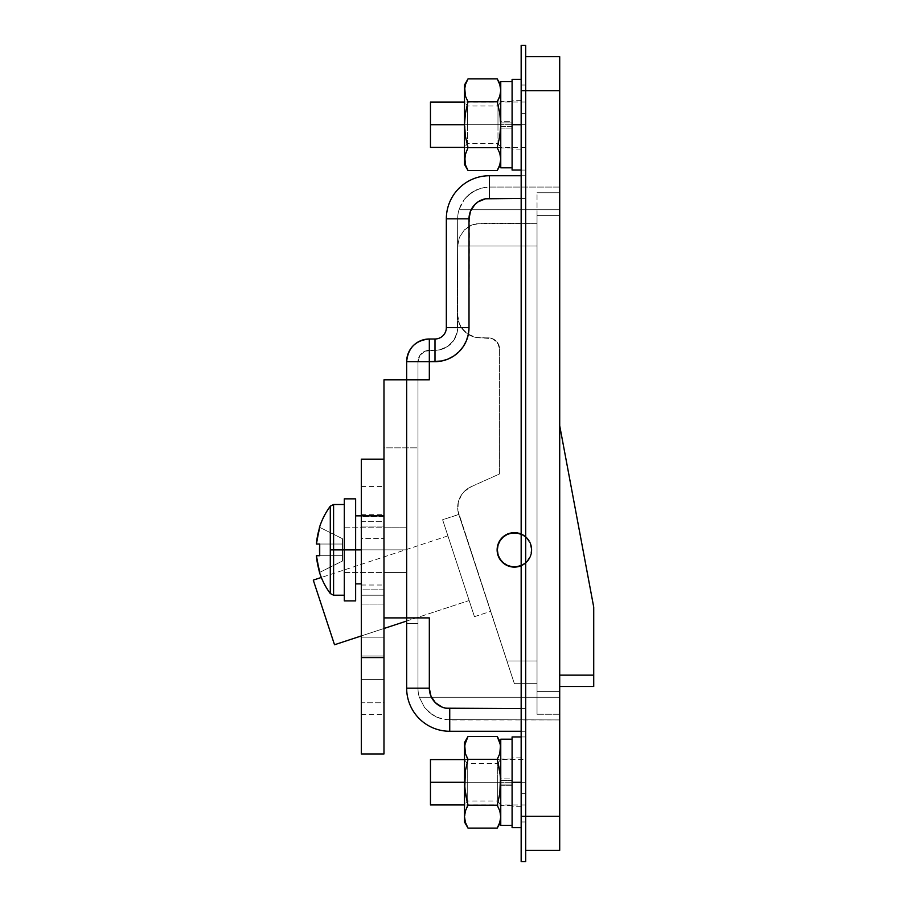 <?xml version="1.0" encoding="UTF-8"?>
<svg xmlns="http://www.w3.org/2000/svg" width="907" height="907" viewBox="0 0 907 907"><rect width="100%" height="100%" fill="white"/><g stroke="black" fill="none" stroke-linecap="round" stroke-linejoin="round"><path stroke-width="0.68" stroke-dasharray="4.54 3.4" d="M344.297 600.888L344.297 539.914L344.297 600.888L344.297 549.869L355.635 549.869L355.635 556.501L355.635 543.236L355.635 559.823L355.635 498.85L355.635 549.869L383.978 549.869L383.978 515.856L383.978 556.501L383.978 543.236L383.978 549.869L355.635 549.869L355.635 515.856L355.635 583.881L355.635 498.85L355.635 549.869L355.635 498.85L355.635 549.869L383.978 549.869L383.978 583.881L383.978 527.194L406.653 527.194L406.653 572.544L383.978 572.544L383.978 527.194L406.653 527.194L406.653 572.544L383.978 572.544L383.978 527.194L383.978 572.544L383.978 527.194L383.978 572.544L406.653 572.544L406.653 361.666A22.675 22.675 0 0 1 429.328 338.991L434.997 338.991A11.338 11.338 0 0 0 446.335 327.654L446.335 218.814A43.083 43.083 0 0 1 489.417 175.731L525.697 175.731L521.162 175.731L525.697 175.731L525.697 562.544L525.697 537.193L521.638 534.495L516.979 533.067L512.104 533.01L507.41 534.348L512.104 533.01L516.979 533.067L521.638 534.495L525.697 537.193L525.697 198.406L489.417 198.406L481.606 199.959L474.985 204.381L472.445 207.476L469.395 214.834L469.01 327.654L468.352 334.286L466.413 340.669L463.273 346.553L459.044 351.701L453.897 355.929L448.013 359.081L441.63 361.009L429.328 361.666L429.328 379.806L406.653 379.806L406.653 623.562L406.653 527.194L406.653 617.894L429.328 617.894L429.328 688.186L429.714 692.166L432.764 699.524L438.398 705.158L441.924 707.041L449.736 708.594L525.697 708.594L525.697 731.269L525.697 562.544L525.697 708.594L521.162 708.594L525.697 708.594L525.697 562.544L525.697 731.269L449.736 731.269L449.736 708.594L525.697 708.594L525.697 731.269L449.736 731.269A43.083 43.083 0 0 1 406.653 688.186L406.653 617.894L406.653 623.562L417.991 623.562L417.991 447.831L417.991 623.562L417.991 447.831L383.978 447.831L383.978 617.894L406.653 617.894L383.978 617.894L383.978 447.831L417.991 447.831L417.991 623.562L406.653 623.562L417.991 623.562L406.653 623.562L406.653 379.806L406.653 528.237L406.653 527.194L383.978 527.194L383.978 572.544L406.653 572.544L406.653 527.194L383.978 527.194L383.978 572.544L383.978 549.869L361.303 549.869L361.303 514.722L361.303 549.869L383.978 549.869L383.978 514.722L383.978 604.039L361.303 604.039L361.303 637.168L383.978 637.168L383.978 604.039L383.978 679.422L361.303 679.422L361.303 714.569L361.303 702.8L383.978 702.8L383.978 714.569L383.978 486.674L383.978 521.718L361.303 521.718L361.303 526.06L383.978 526.06L383.978 521.718L383.978 549.869L361.303 549.869L361.303 514.722L361.303 714.501L361.303 486.674L361.303 549.869L383.978 549.869L383.978 589.833L361.303 589.833L361.303 604.039L383.978 604.039L383.978 589.833L361.303 589.833L361.303 549.869L361.303 585.015L361.303 549.869L383.978 549.869L383.978 526.06L361.303 526.06L361.303 549.869L383.978 549.869L344.297 549.869L344.297 527.194L344.297 549.869L383.978 549.869L383.978 527.194L383.978 549.869L361.303 549.869L383.978 549.869L383.978 583.881L383.978 515.856L383.978 583.881L383.978 515.856L383.978 549.869L355.635 549.869L355.635 600.888L355.635 549.869L383.978 549.869L344.297 549.869L355.635 549.869L355.635 583.881L355.635 515.856L355.635 600.888L355.635 599.912L355.635 600.888L344.297 600.888L344.297 498.85L344.297 572.544L344.297 549.869L383.978 549.869L383.978 572.544L383.978 549.869L344.297 549.869L344.297 572.544L344.297 527.194L344.297 549.869L383.978 549.869L383.978 527.194L383.978 549.869L355.635 549.869L355.635 515.856L355.635 583.881L355.635 549.869L344.297 549.869L355.635 549.869L344.297 549.869L344.297 600.888L344.297 549.869L355.635 549.869L355.635 600.888M516.979 566.671L512.104 566.728L516.979 566.671L521.638 565.242L525.697 562.544L525.697 537.193L521.162 534.28A17.006 17.006 0 0 1 531.366 549.869A17.006 17.006 0 0 0 514.36 532.863A17.006 17.006 0 0 0 497.353 549.869L498.646 543.361L502.331 537.84L507.852 534.155L514.36 532.863L520.867 534.155L526.389 537.84L530.073 543.361L531.366 549.869L530.073 556.376L526.389 561.898L520.867 565.583L514.36 566.875L507.852 565.583L502.331 561.898L500.222 559.313L498.646 556.376L497.353 549.869L498.646 543.361L502.331 537.84L507.852 534.155L511.038 533.191L514.36 532.863L520.867 534.155L526.389 537.84L530.073 543.361L531.366 549.869L531.037 553.191L530.073 556.376L526.389 561.898L520.867 565.583L514.36 566.875L507.852 565.583L504.916 564.007L502.331 561.898L498.646 556.376L497.353 549.869L498.045 554.687L497.353 549.869L498.045 545.05L497.353 549.869A17.006 17.006 0 0 0 514.36 566.875A17.006 17.006 0 0 0 531.366 549.869A17.006 17.006 0 0 1 521.162 565.458L525.697 562.544L521.638 565.242L516.979 566.671A17.006 17.006 0 0 1 507.41 565.39L512.104 566.728L516.979 566.671L521.638 565.242L525.697 562.544A17.006 17.006 0 0 1 502.115 561.671A17.006 17.006 0 0 1 502.115 538.066A17.006 17.006 0 0 1 525.697 537.193A17.006 17.006 0 0 0 502.115 538.066A17.006 17.006 0 0 0 502.115 561.671A17.006 17.006 0 0 0 525.697 562.544L525.697 537.193L521.638 534.495L516.979 533.067L512.104 533.01A17.006 17.006 0 0 1 516.967 533.067M525.697 124.713L464.475 124.713L525.697 124.713L525.697 147.388L525.697 102.038L525.697 147.388L525.697 102.038L525.697 124.713L430.462 124.713L525.697 124.713M430.462 147.388L430.462 102.038L430.462 147.388M525.697 782.288L464.475 782.288L525.697 782.288L525.697 804.962L525.697 759.613L525.697 804.962L525.697 759.613L525.697 782.288L430.462 782.288L525.697 782.288M430.462 804.962L430.462 759.613L430.462 804.962M525.697 56.688L525.697 850.312L525.697 56.688L559.71 56.688L559.71 850.312L525.697 850.312L525.697 816.3L559.71 816.3L559.71 90.7L525.697 90.7L525.697 816.3L559.71 816.3L559.71 850.312L525.697 850.312L525.697 90.7L525.697 861.65L525.697 56.688L559.71 56.688L559.71 90.7L525.697 90.7L525.697 45.35L525.697 90.7L521.162 90.7L521.162 45.35L525.697 45.35L521.162 45.35L521.162 816.3L521.162 90.7L525.697 90.7L525.697 56.688M429.328 379.806L383.978 379.806L429.328 379.806L429.328 361.666L434.997 361.666A34.013 34.013 0 0 0 469.01 327.654L469.01 218.814A20.407 20.407 0 0 1 489.417 198.406L489.417 175.731L489.417 198.406L525.697 198.406L521.162 198.406L525.697 198.406L525.697 175.731L489.417 175.731A43.083 43.083 0 0 0 446.335 218.814L469.01 218.814L446.335 218.814L446.335 327.654L469.01 327.654L446.335 327.654A11.338 11.338 0 0 1 434.997 338.991L434.997 361.666L434.997 338.991L429.328 338.991A22.675 22.675 0 0 0 406.653 361.666L429.328 361.666L429.328 338.991L429.328 361.666L406.653 361.666L406.653 617.894L406.653 379.806L424.907 379.806M500.086 540.617L498.045 545.05A17.006 17.006 0 0 1 498.056 545.039L500.086 540.617L503.294 536.955L500.086 540.617L503.294 536.955L507.41 534.348A17.006 17.006 0 0 1 512.104 533.01L507.41 534.348L503.294 536.955A17.006 17.006 0 0 1 503.306 536.944M499.44 558.043L498.306 555.469M498.045 545.05L497.353 549.869L498.045 554.687L500.086 559.12L503.294 562.782L500.086 559.12L503.294 562.782L507.41 565.39L503.294 562.782M512.104 566.728L507.41 565.39L512.104 566.728M559.71 697.256L559.71 209.744L458.999 209.744A31.745 31.745 0 0 0 457.672 218.814L457.23 332.075L453.851 340.25L447.593 346.508L439.419 349.898L424.986 351.19L419.896 355.363L417.991 361.666L417.991 688.186A31.745 31.745 0 0 0 419.317 697.256L559.71 697.256L559.71 209.744L458.999 209.744A31.745 31.745 0 0 0 457.672 218.814L457.23 332.075L453.851 340.25L447.593 346.508L439.419 349.898L424.986 351.19L419.896 355.363L417.991 361.666L417.991 688.186A31.745 31.745 0 0 0 419.317 697.256L559.71 697.256L559.71 719.931L559.71 187.069L559.71 697.256L419.317 697.256A31.745 31.745 0 0 1 417.991 688.186A31.745 31.745 0 0 0 419.317 697.256L424.544 707.505L419.317 697.256L424.544 707.505L432.129 714.603L428.161 711.473L436.369 716.984L432.129 714.603L440.734 718.627L436.369 716.984L440.734 718.627L449.736 719.931L559.71 719.931L445.19 719.602L559.71 719.931L559.71 697.256L559.71 719.931L445.19 719.602L436.369 716.984L432.129 714.603L424.544 707.505L419.317 697.256L559.71 697.256M424.907 617.894L406.653 617.894L406.653 688.186A43.083 43.083 0 0 0 449.736 731.269L449.736 708.594A20.407 20.407 0 0 1 429.328 688.186L406.653 688.186L429.328 688.186L429.328 617.894L383.978 617.894L383.978 459.169L383.978 753.944L383.978 459.169L361.303 459.169L361.303 753.944L383.978 753.944L361.303 753.944L361.303 595.219L383.978 595.219L361.303 595.219L383.978 595.219L361.303 595.219L361.303 538.531L383.978 538.531L361.303 538.531L361.303 459.169L383.978 459.169L383.978 617.894L383.978 447.831L417.991 447.831L383.978 447.831L383.978 617.894L429.328 617.894M521.162 731.269L525.697 731.269L521.162 731.269M559.71 187.069L489.417 187.069L559.71 187.069L489.417 187.069L480.415 188.373L484.871 187.398L476.05 190.017L480.415 188.373L471.81 192.397L476.05 190.017L467.842 195.527L471.81 192.397L464.225 199.495L467.842 195.527L464.225 199.495L458.999 209.744L464.225 199.495L461.187 204.29L458.999 209.744A31.745 31.745 0 0 0 457.672 218.814L457.672 327.654A22.675 22.675 0 0 1 434.997 350.329L429.328 350.329A11.338 11.338 0 0 0 417.991 361.666L417.991 688.186L417.991 361.666A11.338 11.338 0 0 1 429.328 350.329L434.997 350.329A22.675 22.675 0 0 0 457.672 327.654L457.672 218.814A31.745 31.745 0 0 1 458.999 209.744L559.71 209.744L559.71 187.069L559.71 209.744L458.999 209.744L464.225 199.495L471.81 192.397L480.415 188.373L489.417 187.069L559.71 187.069M521.162 534.28A17.006 17.006 0 0 1 525.697 537.193A17.006 17.006 0 0 0 502.115 538.066A17.006 17.006 0 0 0 502.115 561.671A17.006 17.006 0 0 0 525.697 562.544A17.006 17.006 0 0 1 521.162 565.458M383.978 379.806L383.978 617.894L383.978 379.806M447.922 535.89L321.316 577.476L447.922 535.89L469.146 600.525L447.922 535.89M361.303 635.943L383.978 628.494L361.303 635.943M406.653 621.046L469.146 600.525L458.534 568.201L474.452 616.681L490.619 611.375L458.772 514.428L442.616 519.734L474.452 616.681L448.126 536.513L469.146 600.525L406.653 621.046M496.787 549.869A17.573 17.573 0 0 1 514.36 532.296A17.573 17.573 0 0 1 531.933 549.869A17.573 17.573 0 0 0 514.36 532.296A17.573 17.573 0 0 0 496.787 549.869L498.124 556.592L501.934 562.295L507.637 566.104L514.36 567.442L521.083 566.104L526.786 562.295L530.595 556.592L531.933 549.869L530.595 543.146L526.786 537.443L521.083 533.633L514.36 532.296L510.924 532.636L504.598 535.255L499.746 540.107L498.124 543.146L496.787 549.869L498.124 556.592L499.746 559.63L504.598 564.483L510.924 567.102L514.36 567.442L521.083 566.104L526.786 562.295L530.595 556.592L531.933 549.869L531.593 546.445L528.974 540.107L524.121 535.255L521.083 533.633L514.36 532.296L510.924 532.636L504.598 535.255L499.746 540.107L498.124 543.146L496.787 549.869A17.573 17.573 0 0 0 514.36 567.442A17.573 17.573 0 0 0 531.933 549.869A17.573 17.573 0 0 1 514.36 567.442A17.573 17.573 0 0 1 496.787 549.869M458.806 514.53L514.36 683.651L457.876 510.494L458.273 502.24L461.606 494.689L464.248 491.481L471.039 486.776L499.621 473.908L499.621 349.195L498.759 344.853L494.576 339.774L490.494 338.073L475.926 337.427L471.663 336.134L464.316 331.214L459.396 323.856L457.672 315.183L457.672 246.024L537.035 246.024L537.035 683.651L537.035 241.602L537.035 660.976L506.911 660.976L457.876 510.494L458.273 502.24L461.606 494.689L464.248 491.481L471.039 486.776L499.621 473.908L499.621 349.195L497.705 342.891L492.626 338.719L475.926 337.427L467.751 334.037L461.493 327.778L459.396 323.856L457.672 315.183L457.672 246.024L537.035 246.024L537.035 660.976L506.911 660.976L458.806 514.53A22.675 22.675 0 0 1 471.039 486.776L499.621 473.908L499.621 349.195A11.338 11.338 0 0 0 488.283 337.858L480.347 337.858A22.675 22.675 0 0 1 457.672 315.183L457.672 246.024L459.396 237.351L457.672 246.024L457.672 315.183A22.675 22.675 0 0 0 480.347 337.858L488.283 337.858A11.338 11.338 0 0 1 499.621 349.195L499.621 473.908L471.039 486.776A22.675 22.675 0 0 0 458.806 514.53L490.619 611.375L474.452 616.681L442.616 519.734L455.427 558.746L442.616 519.734L458.806 514.53M537.035 215.412L537.035 714.263L537.035 215.412L537.035 691.587L559.71 691.587L559.71 192.738L559.71 696.009L559.71 215.412L537.035 215.412L537.035 691.587L559.71 691.587L559.71 215.412L537.035 215.412L537.035 192.738L559.71 192.738L537.035 192.738L559.71 192.738L559.71 215.412L537.035 215.412L559.71 215.412L559.71 192.738L537.035 192.738L537.035 215.412M537.035 223.349L537.035 241.602L537.035 223.349L480.347 223.349L537.035 223.349L475.926 223.78L471.663 225.072L464.316 229.993L459.396 237.351L464.316 229.993L467.751 227.169L471.663 225.072L480.347 223.349L471.663 225.072L464.316 229.993L459.396 237.351L457.672 246.024L537.035 246.024L537.035 223.349L537.035 246.024L457.672 246.024L459.396 237.351L464.316 229.993L471.663 225.072L475.926 223.78L537.035 223.349M537.035 714.263L559.71 714.263L537.035 714.263L537.035 691.587L559.71 691.587L559.71 714.263L559.71 696.009L559.71 714.263L537.035 714.263L559.71 714.263L559.71 691.587L537.035 691.587L537.035 714.263M593.722 686.486L559.71 686.486L559.71 425.723L593.722 607.123L593.722 686.486L559.71 686.486L559.71 675.148L559.71 686.486L559.71 675.148L593.722 675.148L593.722 607.123L559.71 425.723L559.71 675.148L559.71 425.723L559.71 675.148L593.722 675.148L593.722 686.486M514.36 683.651L537.035 683.651L514.36 683.651L506.911 660.976L537.035 660.976L537.035 683.651L514.36 683.651L537.035 683.651L537.035 660.976L506.911 660.976L514.36 683.651M313.278 580.117L334.513 644.752L313.278 580.117M525.697 170.062L525.697 821.969L525.697 85.031L525.697 170.062L521.162 170.062L521.162 85.031L521.162 821.969L521.162 170.062L521.162 736.938L525.697 736.938L525.697 170.062L521.162 170.062L525.697 170.062L525.697 113.375L521.162 113.375L521.162 170.062L525.697 170.062L521.162 170.062L521.162 85.031L521.162 113.375L525.697 113.375L521.162 113.375L525.697 113.375L525.697 170.062L521.162 170.062L525.697 170.062L525.697 736.938L521.162 736.938L521.162 170.062L525.697 170.062M521.162 861.65L521.162 816.3L525.697 816.3L521.162 816.3L521.162 861.65L525.697 861.65L521.162 861.65M521.162 736.938L525.697 736.938L521.162 736.938L525.697 736.938L525.697 793.625L521.162 793.625L521.162 736.938L521.162 821.969L521.162 793.625L525.697 793.625L521.162 793.625L525.697 793.625L525.697 736.938L521.162 736.938L525.697 736.938L521.162 736.938L521.162 827.638L521.162 757.912L521.162 782.288L512.092 782.288L521.162 782.288L512.092 782.288L521.162 782.288L521.162 806.663L521.162 737.81L521.162 827.638L521.162 757.912L521.162 806.663L521.162 782.288L512.092 782.288L512.092 757.912L512.092 782.288L521.162 782.288L521.162 736.938M361.303 637.168L383.978 637.168L383.978 656.044L361.303 656.044L361.303 637.168L383.978 637.168L361.303 637.168M383.978 526.06L361.303 526.06L383.978 526.06M361.303 521.718L383.978 521.718L383.978 486.571L383.978 516.639L361.303 516.639L361.303 486.571L361.303 521.718M383.978 516.639L383.978 702.8L361.303 702.8L361.303 516.639L383.978 516.639M361.303 679.422L383.978 679.422L383.978 656.044L361.303 656.044L361.303 679.422M383.978 556.501L383.978 583.881L383.978 556.501M383.978 545.447L383.978 527.194L383.978 545.447M383.978 554.29L383.978 572.113L383.978 554.29M355.635 559.823L355.635 599.912L355.635 559.823M355.635 543.236L355.635 515.856L355.635 543.236M355.635 556.501L355.635 583.881L355.635 556.501M344.297 539.914L344.297 499.825L344.297 539.914M344.297 549.869L344.297 527.194L344.297 572.544L344.297 549.869L383.978 549.869L344.297 549.869L344.297 595.219L344.297 549.869L406.653 549.869L344.297 549.869L344.297 572.544L344.297 527.194L344.297 549.869L406.653 549.869L406.653 572.544L406.653 549.869L344.297 549.869L344.297 504.519L344.297 595.219L344.297 527.194L344.297 572.544L344.297 549.869L333.583 549.869L333.583 595.219L333.583 549.869L344.297 549.869L344.297 504.519L344.297 549.869L333.583 549.869L333.583 504.519L333.583 595.219L333.583 549.869L344.297 549.869L344.297 595.219L344.297 549.869L406.653 549.869L406.653 527.194L406.653 572.544L406.653 527.194L406.653 549.869L344.297 549.869L344.297 572.544L344.297 527.194L344.297 549.869L406.653 549.869L406.653 572.544L406.653 549.869L344.297 549.869L344.297 504.519L344.297 595.219L344.297 527.194L344.297 572.544L344.297 549.869L333.583 549.869L333.583 595.219L333.583 504.519L333.583 549.869L344.297 549.869L344.297 504.519L344.297 549.869M330.295 593.552L330.295 549.869L330.295 593.552A73.694 73.694 0 0 1 319.502 572.476L342.483 561.014L319.718 572.374L342.483 561.014L342.483 555.708L342.483 561.014L319.718 572.374A73.467 73.467 0 0 1 316.418 555.708L342.483 555.708L316.418 555.708A73.467 73.467 0 0 0 319.718 572.374L342.483 561.014L342.483 555.708L342.483 561.014L319.502 572.476A73.694 73.694 0 0 0 330.295 593.552L330.295 506.185A73.694 73.694 0 0 0 319.502 527.262L319.502 527.262A73.694 73.694 0 0 1 330.295 506.185L330.295 593.552A73.694 73.694 0 0 1 319.502 572.476L342.483 561.014L342.483 544.03L316.418 544.03L316.622 541.887L316.418 544.03L342.483 544.03L342.483 538.724L342.483 555.708L319.718 555.708A72.855 65.202 90 0 1 319.718 544.03L342.483 544.03L342.483 538.724L319.718 527.364A73.467 73.467 0 0 0 316.418 544.03L342.483 544.03L316.418 544.03L342.483 544.03L342.483 555.708L342.483 544.03L319.718 544.03L319.502 549.914M316.872 539.801L318.527 531.457L316.872 539.824M316.872 555.708L342.483 555.708L316.418 555.708L316.611 557.828L316.418 555.708L318.527 555.708L316.611 555.708M316.872 559.936L318.527 568.281M319.502 527.262L319.718 527.364A73.467 73.467 0 0 0 316.418 544.03L342.483 544.03L342.483 538.724L319.718 527.364L342.483 538.724L342.483 544.03L316.418 544.03A73.467 73.467 0 0 1 319.718 527.364L342.483 538.724L342.483 544.03L316.418 544.03L316.611 541.91M319.718 555.708L342.483 555.708L342.483 561.014L319.718 572.374A73.467 73.467 0 0 1 316.418 555.708L342.483 555.708L316.418 555.708L342.483 555.708L342.483 561.014L342.483 544.03L342.483 555.708L319.718 555.708A72.855 65.202 90 0 1 319.718 544.03L342.483 544.03L342.483 538.724L342.483 544.03L316.418 544.03L342.483 544.03L342.483 555.708L319.718 555.708L342.483 555.708L342.483 544.03L319.718 544.03A72.855 65.202 90 0 0 319.718 555.708L342.483 555.708L316.418 555.708L316.622 557.85M406.653 549.869L406.653 527.194L406.653 549.869M333.583 549.869L333.583 504.519L333.583 549.869M330.295 549.869L330.295 506.185L330.295 549.869M319.718 544.03L342.483 544.03L319.718 544.03M500.755 825.37L500.755 784.113L512.092 784.113L512.092 736.938L512.092 780.462L500.755 780.462L500.755 759.046L500.755 805.529L500.755 784.113L512.092 784.113L512.092 759.046L512.092 782.288L512.092 764.93L512.092 780.462L500.755 780.462L500.755 739.205M500.755 825.336L500.755 785.666L512.092 785.666L512.092 739.239L512.092 780.462L512.092 778.909L500.755 778.909L500.755 739.239M500.755 167.795L500.755 126.538L512.092 126.538L512.092 142.082L512.092 124.713L512.092 170.062L512.092 124.713L521.162 124.713L521.162 170.062L521.162 100.337L521.162 124.713L512.092 124.713L521.162 124.713L512.092 124.713L512.092 100.337L512.092 124.713L521.162 124.713L521.162 79.362L521.162 170.062L521.162 100.337L521.162 149.088L521.162 124.713L512.092 124.713L512.092 149.088L512.092 79.362L512.092 122.887L500.755 122.887L500.755 101.471L500.755 147.954L500.755 126.538L512.092 126.538L512.092 101.471L512.092 124.713L512.092 107.355L512.092 122.887L500.755 122.887L500.755 81.63M521.162 124.713L521.162 79.362L521.162 124.713M500.755 167.761L500.755 128.091L512.092 128.091L512.092 81.664L512.092 122.887L512.092 121.334L500.755 121.334L500.755 81.664M512.092 805.529L500.755 805.529L500.755 784.113L500.755 785.666L512.092 785.666L512.092 825.37L512.092 739.205L512.092 778.909L500.755 778.909L500.755 780.462L500.755 759.068L500.46 782.288L500.755 759.613M500.755 805.507L500.46 759.613L500.46 782.288L497.682 782.288L497.682 763.581L497.682 782.288L500.46 782.288L500.46 759.613L497.682 763.581L497.682 782.288L497.682 763.581L467.252 763.581L467.252 782.288L467.252 763.581L467.252 782.288L464.475 782.288L497.682 782.288L467.252 782.288L467.252 763.581L464.475 759.613L464.475 782.288L464.475 759.613L525.697 759.613M512.092 147.954L500.755 147.954L500.755 126.538L500.755 128.091L512.092 128.091L512.092 167.795L512.092 81.63L512.092 121.334L500.755 121.334L500.755 122.887L500.755 101.493L500.755 124.713L500.755 102.038L500.755 124.713L497.977 124.713L497.977 106.006L497.977 124.713L500.755 124.713L500.755 85.031L500.755 134.984L500.755 120.291L500.755 129.134L500.755 124.713L499.791 136.333L497.206 147.626L499.802 153.294L497.206 147.626L468.012 147.626L497.206 147.626L500.505 130.54L499.802 113.171L500.755 124.713L500.755 90.349L499.791 96.142L500.755 90.349L500.755 164.394L500.755 134.984L500.755 159.076L499.791 164.904M500.755 147.932L500.755 124.713L467.536 124.713L467.536 106.006L467.536 124.713L464.475 124.713L464.475 102.038L464.475 124.713L464.758 102.038L464.758 124.713L467.536 124.713L467.536 106.006L467.536 124.713L497.977 124.713L497.977 106.006L497.977 124.713L467.536 124.713L497.977 124.713L497.977 143.419L497.977 124.713L500.755 124.713L500.755 164.394L500.755 159.076L499.791 164.87L497.206 170.527M497.682 782.288L467.252 782.288L497.682 782.288L497.682 800.994L497.682 782.288L500.46 782.288L497.682 782.288L497.682 800.994L497.682 782.288M499.077 824.372L500.755 816.651L500.755 821.969L499.791 810.858L500.755 820.62L500.755 782.288L499.802 770.746L497.206 759.374L499.802 753.706L497.206 759.374L468.012 759.374L465.427 770.746L464.475 782.288L465.438 793.908L468.012 805.201L497.206 805.201L499.791 793.908L500.755 777.866L500.755 792.559L500.755 747.924L500.755 782.288L499.802 770.746L497.206 759.374L468.012 759.374L465.427 770.746L464.475 786.709L464.475 777.866L464.475 816.651L465.427 810.858L464.475 821.969L464.475 782.288L467.252 782.288L467.252 800.994L467.252 782.288L467.252 800.994L467.252 782.288L464.475 782.288L464.475 742.606L464.475 747.924L465.438 742.096M499.78 742.085L500.755 747.924L500.755 742.606L500.755 816.697M500.755 786.709L500.755 804.962L500.755 786.709M464.475 777.866L464.475 760.043L464.475 777.866M464.475 786.709L464.475 804.962L464.475 786.709M468.012 828.102L465.427 822.434L468.012 828.102M468.012 736.473L465.427 742.13L464.475 747.924L464.475 804.962L464.475 782.288L465.438 793.908L468.012 805.201L497.217 805.189L500.505 788.115L500.415 744.522M499.802 822.434L497.217 828.102M468.012 759.374L465.427 753.706L468.012 759.374M497.206 736.473L500.29 743.899M468.012 805.201L466.878 807.321M464.475 816.651L465.427 822.434M500.46 782.288L500.46 804.962L500.46 782.288M500.755 782.288L500.755 804.962L500.755 782.288M464.758 124.713L464.758 102.038L464.758 124.713L467.536 124.713L467.536 143.419L467.536 124.713L464.758 124.713L464.758 147.388L464.475 124.713L464.475 164.394L464.475 102.038L464.475 124.713L465.427 113.171L468.012 101.799L497.206 101.799L468.012 101.799L464.713 118.919L465.438 136.333L464.475 124.713L464.475 90.349L464.758 124.713M466.141 82.628L464.475 90.349L465.427 96.142L464.475 85.031L464.475 90.303M468.012 170.527L465.427 164.87L464.475 159.076L464.803 162.478M465.438 164.915L464.94 163.101M465.427 153.294L468.012 147.626L465.438 136.333L468.012 147.626L465.427 153.294M497.206 78.898L499.802 84.566L497.206 78.898M465.427 84.566L468.012 78.898M497.206 101.799L499.802 113.171L497.206 101.799L498.351 99.679M500.755 90.349L500.755 85.031L500.755 90.349L499.802 84.566M497.977 124.713L497.977 143.419L497.977 124.713M467.536 124.713L467.536 143.419L467.536 124.713M464.475 124.713L464.475 147.388L464.475 124.713M525.697 147.388L464.475 147.388L467.536 143.419L497.977 143.419L500.755 147.388M525.697 804.962L464.475 804.962L467.252 800.994L497.682 800.994L500.755 804.962M525.697 102.038L464.475 102.038L467.536 106.006L497.977 106.006L500.755 102.038M521.162 85.031L525.697 85.031M521.162 821.969L525.697 821.969M361.303 714.569L383.978 714.569M361.303 514.722L383.978 514.722M361.303 585.015L383.978 585.015M361.303 486.571L383.978 486.571M344.297 527.194L406.653 527.194L344.297 527.194M355.635 583.881L361.303 583.881M355.635 515.856L361.303 515.856M344.297 572.544L406.653 572.544L344.297 572.544M355.635 498.85L344.297 498.85M333.583 595.219L344.297 595.219M333.583 504.519L344.297 504.519M521.162 757.912L512.092 757.912M521.162 806.663L512.092 806.663M521.162 100.337L512.092 100.337M521.162 149.088L512.092 149.088M512.092 759.046L500.755 759.046M512.092 101.471L500.755 101.471"/><path stroke-width="1.36" d="M521.638 534.495L516.979 533.067A17.006 17.006 0 0 1 521.162 534.28A17.006 17.006 0 0 0 497.353 549.869A17.006 17.006 0 0 0 521.162 565.458A17.006 17.006 0 0 1 516.967 566.671L521.638 565.242M498.226 555.265L500.086 559.12L503.294 562.782L507.41 565.39L512.104 566.728L516.979 566.671M503.294 562.782L507.41 565.39A17.006 17.006 0 0 1 497.353 549.869L497.353 549.869A17.006 17.006 0 0 1 498.045 545.05L498.226 544.472M500.755 81.664L500.755 124.713L499.791 136.333L497.206 147.626L499.791 153.283L500.755 159.076L499.802 153.294L497.206 147.626L468.012 147.626L464.713 156.163L465.427 153.294L464.475 164.394L464.475 124.713L430.462 124.713L430.462 147.388L430.462 124.713L464.475 124.713L464.475 85.031L465.427 96.131L468.012 101.799L497.206 101.799L499.802 113.171L500.755 124.713L500.755 167.761M465.427 742.141L464.475 747.924L465.427 753.717L464.713 745.01L468.012 736.473L497.206 736.473L468.012 736.473L465.427 742.141L468.012 736.473L464.475 742.606L464.475 782.288L430.462 782.288L430.462 804.962L430.462 782.288L464.475 782.288L464.475 821.969L464.475 816.651L465.427 822.445L468.012 828.102L497.206 828.102L499.791 822.445L500.755 816.651L499.802 810.869L497.206 805.201L468.012 805.201L465.427 810.869L464.475 816.651L465.427 810.858L468.012 805.201L497.206 805.201L499.802 810.858L500.755 816.651L499.802 822.434L497.206 828.102L468.012 828.102L465.427 822.445L464.475 816.504M406.653 361.666L406.653 379.806L429.328 379.806L429.328 361.666L441.63 361.009L448.013 359.081L453.897 355.929L459.044 351.701L463.273 346.553L466.413 340.669L468.352 334.286L469.01 327.654L469.01 218.814L470.563 211.002L474.985 204.381L478.08 201.842L485.438 198.803L521.162 198.406L489.417 198.406L489.417 175.731L489.417 198.406A20.407 20.407 0 0 0 469.01 218.814L446.335 218.814A43.083 43.083 0 0 1 489.417 175.731A43.083 43.083 0 0 0 446.335 218.814L446.335 327.654A11.338 11.338 0 0 1 434.997 338.991L429.328 338.991L429.328 361.666L434.997 361.666A34.013 34.013 0 0 0 469.01 327.654L469.01 218.814L446.335 218.814L446.335 327.654L469.01 327.654L446.335 327.654A11.338 11.338 0 0 1 434.997 338.991L434.997 361.666L434.997 338.991L429.328 338.991C415.553 340.34 407.991 347.891 406.653 361.666A22.675 22.675 0 0 1 429.328 338.991L429.328 361.666L406.653 361.666L429.328 361.666L429.328 379.806L406.653 379.806L406.653 688.186A43.083 43.083 0 0 0 449.736 731.269A43.083 43.083 0 0 1 406.653 688.186L429.328 688.186L429.328 617.894L406.653 617.894L406.653 379.806L383.978 379.806L406.653 379.806L406.653 361.666M516.979 533.067L512.104 533.01L507.41 534.348L503.294 536.955L500.086 540.617L498.045 545.05A17.006 17.006 0 0 1 503.294 536.955L507.41 534.348A17.006 17.006 0 0 0 503.306 536.944M498.306 555.469L499.44 558.043M429.328 617.894L429.328 688.186A20.407 20.407 0 0 0 449.736 708.594L449.736 731.269L449.736 708.594L521.162 708.594L445.756 708.197L441.924 707.041L435.303 702.619L430.882 695.998L429.328 688.186L406.653 688.186L406.653 617.894L383.978 617.894L424.907 617.894M499.893 540.923L498.045 545.05L497.353 549.869L498.045 554.687M559.71 850.312L559.71 56.688L525.697 56.688L559.71 56.688L559.71 90.7L525.697 90.7L559.71 90.7L559.71 816.3L525.697 816.3L559.71 816.3L559.71 850.312L525.697 850.312L559.71 850.312M521.162 175.731L489.417 175.731L521.162 175.731M449.736 731.269L521.162 731.269L449.736 731.269M430.462 759.613L430.462 782.288L430.462 759.613L464.475 759.613M430.462 102.038L430.462 124.713L430.462 102.038L464.475 102.038M383.978 459.169L383.978 379.806L383.978 459.169L361.303 459.169L361.303 515.856L361.303 459.169L383.978 459.169L383.978 657.575L383.978 459.169M424.907 379.806L429.328 379.806M321.316 577.476L313.278 580.117L334.513 644.752L361.303 635.943L334.513 644.752L313.278 580.117L321.316 577.476M383.978 628.494L406.653 621.046L383.978 628.494M559.71 686.486L593.722 686.486L593.722 607.123L559.71 425.723L593.722 607.123L593.722 675.148L559.71 675.148L593.722 675.148L593.722 686.486L559.71 686.486M525.697 45.35L525.697 861.65L525.697 816.3L521.162 816.3L521.162 861.65L525.697 861.65L521.162 861.65L521.162 90.7L521.162 816.3L525.697 816.3L525.697 45.35L521.162 45.35L521.162 90.7L525.697 90.7L521.162 90.7L521.162 45.35L525.697 45.35M361.303 515.856L361.303 657.575L383.978 657.575L361.303 657.575L361.303 753.944L383.978 753.944L383.978 657.575L383.978 753.944L361.303 753.944L361.303 515.856L383.978 515.856L355.635 515.856M355.635 498.85L355.635 600.888L355.635 549.869L344.297 549.869L344.297 600.888L344.297 549.869L361.303 549.869L355.635 549.869L355.635 498.85L344.297 498.85L344.297 549.869L330.295 549.869L330.295 593.552L330.295 506.185A73.694 73.694 0 0 0 319.502 527.262L316.418 544.03L319.718 544.03L319.718 555.708L316.418 555.708L319.502 572.476A73.694 73.694 0 0 0 330.295 593.552L333.583 595.219L333.583 549.869L333.583 595.219L344.297 595.219M344.297 498.85L344.297 549.869L333.583 549.869L333.583 504.519L333.583 549.869L330.295 549.869L330.295 506.185A73.694 73.694 0 0 0 319.502 527.262L319.502 527.262M319.502 572.476L318.527 568.281L319.718 572.374A73.467 73.467 0 0 1 316.418 555.708L319.718 555.708L319.718 544.03A72.855 65.202 90 0 0 319.718 555.708L319.718 544.03L316.418 544.03A73.467 73.467 0 0 1 319.718 527.364L316.611 541.91M319.718 572.374L316.611 557.828M319.502 549.869L319.718 555.708M318.527 568.281L316.872 559.936M512.092 827.638L512.092 736.938L512.092 782.288L521.162 782.288L512.092 782.288L512.092 827.638L521.162 827.638M512.092 170.062L512.092 79.362L512.092 124.713L521.162 124.713L512.092 124.713L512.092 170.062L521.162 170.062M512.092 739.205L500.755 739.205L500.755 825.37L512.092 825.37M500.755 739.239L500.755 825.336M512.092 81.63L500.755 81.63L500.755 167.795L512.092 167.795M497.206 805.201L499.802 810.869L497.206 805.201L499.791 793.908L497.274 804.962M468.012 759.374L465.427 770.746L468.012 759.374L497.206 759.374L468.012 759.374L465.427 753.717L467.955 759.613M500.755 742.606L497.206 736.473L500.505 745.01L499.802 753.706L500.755 747.924L499.791 742.13M500.755 747.924L499.802 753.706L497.206 759.374L500.505 776.494L499.791 793.908L500.755 782.288L499.802 770.746L497.206 759.374L499.791 753.717L500.743 747.232M465.427 770.746L464.475 782.288L465.438 793.908L468.012 805.201L464.724 788.115L465.427 770.746M500.755 816.651L499.791 822.445M500.755 821.969L497.206 828.102L499.077 824.372M500.505 813.738L500.403 813.171M500.415 744.522L500.29 743.899M464.475 742.606L465.427 753.706L464.475 747.924L464.475 816.651L465.427 822.445M464.826 813.171L464.724 813.738M466.878 807.321L468.012 805.201M499.802 164.87L497.206 170.527L468.012 170.527L465.427 164.87L468.012 170.527L497.206 170.527L499.802 164.859L500.755 159.076L499.802 164.859L497.206 170.527L500.755 164.394M498.351 99.679L499.791 96.142L497.206 101.799L499.802 113.171L500.755 124.713L499.791 136.333L497.206 147.626L468.012 147.626L465.438 136.333L464.475 124.713L464.475 159.076L465.427 164.859L464.724 156.163L468.012 147.626L465.438 136.333L464.475 124.713L465.427 113.171L468.012 101.799L497.206 101.799L499.802 96.131L500.755 90.349L499.791 84.555L497.206 78.898L468.012 78.898L465.427 84.555L464.475 90.349L465.427 84.566L468.012 78.898L497.206 78.898L499.791 84.555L500.755 90.349L499.802 96.131L497.274 102.038M468.012 101.799L465.427 96.142L464.475 90.349L464.475 124.713L465.427 113.171L468.012 101.799L465.427 96.131L468.012 101.799M467.774 148.045L467.955 147.388M464.475 164.394L468.012 170.527L465.427 164.87M464.803 162.478L464.94 163.101M464.475 90.349L465.427 84.555M464.475 85.031L468.012 78.898L466.141 82.628M464.724 93.262L464.826 93.829M500.403 93.829L500.505 93.262M499.791 84.555L500.755 90.349M500.505 156.163L499.802 153.294L500.505 156.163M464.475 147.388L430.462 147.388M464.475 804.962L430.462 804.962M355.635 600.888L344.297 600.888M361.303 583.881L355.635 583.881M330.295 506.185L333.583 504.519L344.297 504.519M512.092 736.938L521.162 736.938M512.092 79.362L521.162 79.362M468.012 828.102L464.475 821.969M497.206 78.898L500.755 85.031"/></g></svg>
